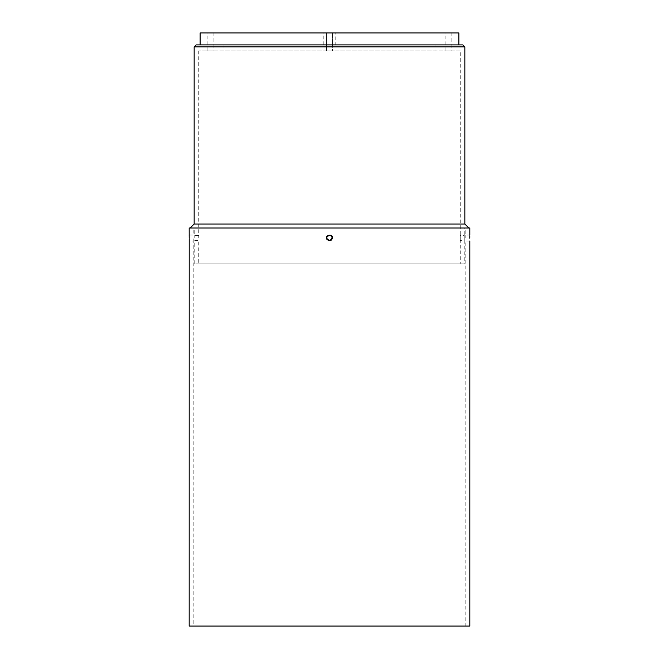 <?xml version="1.0" encoding="UTF-8"?>
<svg xmlns="http://www.w3.org/2000/svg" width="659" height="659" viewBox="0 0 659 659"><rect width="100%" height="100%" fill="white"/><g stroke="black" fill="none" stroke-linecap="round" stroke-linejoin="round"><path stroke-width="0.49" stroke-dasharray="3.29 2.47" d="M462.849 44.894L196.151 44.894M332.482 44.894L326.518 44.894L332.482 44.894L326.518 44.894L332.482 44.894L332.482 50.858L326.518 50.858L332.482 50.858L326.518 50.858L332.482 50.858L332.482 44.894L326.518 44.894L332.482 44.894L326.518 44.894L332.482 44.894L332.482 32.95L326.518 32.95L332.482 32.95L326.518 32.95L332.482 32.95L332.482 44.894M451.901 44.894L445.929 44.894L451.901 44.894L451.901 50.858L445.929 50.858L451.901 50.858M434.981 44.894L224.019 44.894L434.981 44.894L434.981 50.858L224.019 50.858L434.981 50.858M213.071 44.894L207.099 44.894L213.071 44.894L213.071 50.858L207.099 50.858L213.071 50.858M464.842 46.88L194.158 46.88M464.842 224.019L194.158 224.019M460.262 50.858L198.738 50.858L460.262 50.858L460.262 240.436L460.262 235.461L464.241 235.461L464.241 240.436L464.241 227.998L194.759 227.998L464.241 227.998M468.821 227.998L190.179 227.998L468.821 227.998M464.241 263.822L194.759 263.822L464.241 263.822L464.241 240.436L460.262 240.436L460.262 263.822L198.738 263.822L460.262 263.822M330.39 240.23L331.988 237.907C331.09 240.634 329.508 240.988 327.251 238.962C325.175 235.617 332.293 233.97 331.988 237.907M198.763 237.948L198.738 235.461L198.763 237.948M194.784 237.948L194.759 235.461L194.784 237.948M469.785 238.228L469.801 235.749M189.182 626.05L469.818 626.05M189.182 227.998L469.818 227.998M193.169 626.05L465.831 626.05L193.169 626.05L193.202 238.014L193.169 240.996L189.182 240.996L189.199 240.263M189.199 240.107L189.207 239.547M189.207 236.597L189.199 235.873M332.482 237.915C331.428 241.178 329.533 241.598 326.798 239.184C324.261 235.214 332.869 233.179 332.482 237.915C331.428 241.178 329.533 241.598 326.798 239.184C324.261 235.214 332.869 233.179 332.482 237.915L330.571 240.7M465.798 238.014L465.831 235.024L465.798 238.014M465.831 227.998L193.169 227.998L465.831 227.998L465.831 235.024L469.818 235.024M469.818 240.996L465.831 240.996L465.831 626.05M200.13 32.95L458.87 32.95M458.87 44.894L200.13 44.894L458.87 44.894M335.769 32.95L323.231 32.95L335.769 32.95L335.769 44.894L323.231 44.894L335.769 44.894M451.868 32.95L445.896 32.95L451.868 32.95L451.868 44.894L445.896 44.894L451.868 44.894M213.088 32.95L207.124 32.95L213.088 32.95L213.088 44.894L207.124 44.894L213.088 44.894M326.518 50.858L326.518 32.95L326.518 50.858M445.929 50.858L445.929 44.894M224.019 44.894L224.019 50.858M207.099 50.858L207.099 44.894M198.738 50.858L198.738 235.461L194.759 235.461L194.759 227.998M194.759 263.822L194.759 240.436L198.738 240.436L198.738 263.822M189.182 235.024L193.169 235.024L193.169 227.998M323.231 44.894L323.231 32.95M445.896 44.894L445.896 32.95M207.124 44.894L207.124 32.95"/><path stroke-width="0.99" d="M196.151 44.894L462.849 44.894L464.842 46.88L194.158 46.88L196.151 44.894M194.158 46.88L194.158 224.019L464.842 224.019L464.842 46.88M464.842 224.019L468.821 227.998M331.988 237.907C331.09 240.634 329.508 240.988 327.251 238.962C325.175 235.617 332.293 233.97 331.988 237.907C331.09 240.634 329.508 240.988 327.251 238.962C325.175 235.617 332.293 233.97 331.988 237.907L330.39 240.23M469.801 235.749L469.785 238.228M469.818 240.996L469.818 626.05L189.182 626.05L189.215 238.607M189.199 235.889L189.182 227.998L469.818 227.998L469.818 235.024M189.215 239.316L189.215 238.632M189.215 237.965L189.207 236.565M189.182 235.024L189.215 238.014M332.482 237.915C331.428 241.178 329.533 241.598 326.798 239.184C324.261 235.214 332.869 233.179 332.482 237.915L330.571 240.7M458.87 44.894L458.87 32.95L200.13 32.95L200.13 44.894M194.158 224.019L190.179 227.998"/></g></svg>
